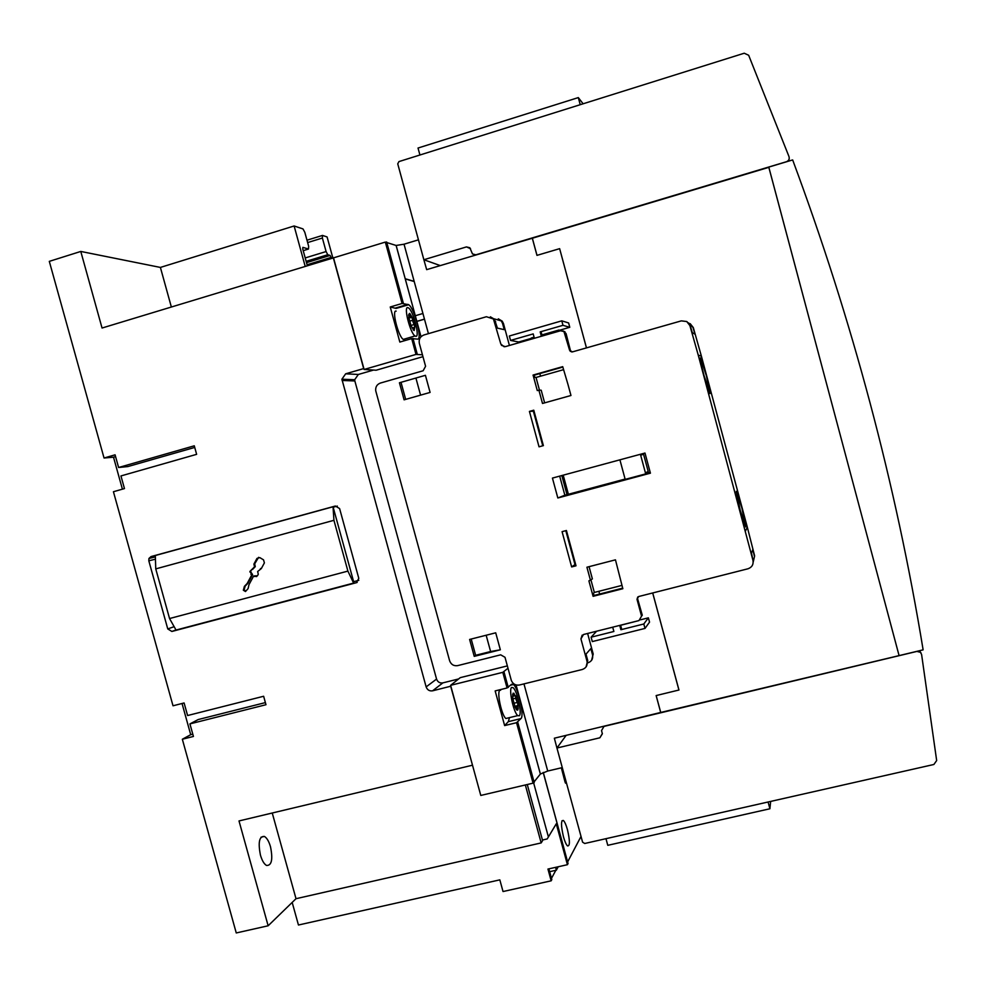 <?xml version="1.0" encoding="UTF-8"?>
<svg xmlns="http://www.w3.org/2000/svg" width="986" height="986" viewBox="0 0 986 986"><rect width="100%" height="100%" fill="white"/><g stroke="black" fill="none" stroke-linecap="round" stroke-linejoin="round"><path stroke-width="1.48" d="M562.266 767.601L547.723 771.04L540.377 774.022L533.069 783.155L480.786 795.443L450.614 685.319L460.265 677.641L507.359 665.895M582.59 842.18L556.942 748.029L599.882 737.787L602.335 733.584L601.534 730.601L603.999 726.386L916.931 651.413L920.443 652.325L921.602 654.494L936.663 760.551L933.878 764.483L584.735 843.486L582.59 842.18M660.916 712.41L554.354 738.206L556.942 748.029M768.784 167.09L792.658 159.929C852.261 320.24 895.756 483.547 923.13 649.848L899.084 655.616L768.833 167.349M656.158 695.561L660.731 712.459L899.084 655.616M557.004 747.93L566.124 735.383M770.645 801.421L769.906 808.767L607.783 845.322L605.971 838.679M769.906 808.767L768.082 802M921.047 653.015L919.396 650.748M524.946 753.427L526.179 753.131M533.648 782.933L548.401 836.941L547.23 838.926L542.436 840.023M563.45 836.744C560.898 825.541 560.874 820.118 563.4 820.488C564.744 821.806 566.1 824.863 567.455 829.67C570.019 840.836 570.031 846.247 567.492 845.914C566.161 844.608 564.805 841.551 563.45 836.744M558.187 866.768L556.35 870.182L549.658 871.686M555.833 870.305L551.482 878.341M555.574 867.36L556.35 870.182M543.286 772.408L567.739 862.368M566.272 782.268L565.545 783.18L565.052 782.046L561.342 767.823M543.2 772.432L568.047 863.514L567.431 864.697L547.945 869.06L551.162 880.818L551.815 879.598L548.882 868.851M551.162 880.818L503.033 891.541L499.828 879.857L298.45 925.016L292.176 902.424M567.431 864.697L556.264 823.803L548.401 836.941L555.143 825.726M527.276 784.511L542.596 840.59L541.178 842.919L525.341 784.967M899.01 655.357L768.846 167.337L532.354 238.23L537 255.374M423.869 259.737L397.74 163.836L398.936 161.593L744.245 53.219L748.67 55.278L788.997 156.626C789.626 159.017 788.788 160.718 786.471 161.716L475.881 254.819L472.479 253.944L469.829 247.745L466.464 246.907L423.869 259.737L426.667 269.646L532.563 238.168M419.925 154.999L418.027 148.036L578.314 97.589L583.12 103.789M578.314 97.589L580.224 104.701M788.788 161.088L789.244 158.204M440.237 265.579L423.98 259.774M586.473 347.885L559.641 248.657L536.963 255.374L532.255 237.996M660.768 712.718L656.134 695.574L678.96 690.015L652.72 592.956M559.641 248.657L586.448 347.898M678.935 690.064L652.695 592.968M571.03 549.929L571.658 549.769L571.017 549.905M402.091 303.466L408.66 304.711L396.113 308.433L390.246 306.979L402.091 303.466L385.329 242.088L396.125 245.465L404.038 244.208L418.446 239.832M566.999 494.639L561.823 475.548M563.216 475.166L568.392 494.269M641.603 454.78L643.562 454.25L648.221 471.518L646.348 472.368L646.643 473.465L645.707 473.884L625.186 479.381L619.911 459.833M641.393 454.016L641.627 454.903L643.562 454.25M640.419 454.287L645.707 473.884M552.431 478.087L644.992 453.042L650.427 473.169L557.829 497.979L552.431 478.087M690.175 323.642L693.318 327.599L701.416 356.254L747.339 527.239L754.635 555.919L753.181 562.156M559.678 476.127L564.855 495.219L625.099 479.06M646.594 473.292L650.193 472.331M504.216 346.789L500.851 344.102L493.431 318.971L486.406 316.728L423.931 334.969C420.159 336.497 418.631 339.32 419.346 343.424L425.582 366.274L423.13 370.761L380.386 383.061C376.96 384.38 375.395 386.919 375.703 390.69L449.604 660.719C451.07 664.552 453.77 666.191 457.726 665.612L500.678 654.827L505.005 657.292L511.303 680.365C512.856 684.037 515.567 685.59 519.425 685.011L582.27 669.494C586.128 668.114 587.705 665.39 587.015 661.298L580.939 638.903L583.465 634.516L638.977 620.576L641.553 616.151L637.005 599.315L637.782 596.949M570.5 350.782L566.075 333.588L563.967 331.567L569.612 350.289L572.422 351.891L681.326 320.869L686.712 321.522L689.88 325.553L698.224 355.034L752.996 560.492C753.575 564.608 751.887 567.369 747.955 568.786L638.608 596.542L637.005 599.315M563.967 331.567L560.529 330.754L505.288 346.653L501.455 345.346M566.432 530.505L576.009 565.804L571.646 566.938L562.069 531.651L566.432 530.505M533.771 410.188L543.385 445.623L539.034 446.818L529.42 411.409L533.771 410.188M590.515 580.471L586.916 567.221L615.461 559.838L622.844 588.716L593.091 596.32L588.901 580.877L592.376 578.918L589.061 566.667M567.948 384.367L570.968 395.497L542.497 403.459L538.886 390.148L537.284 390.592L533.069 375.062L562.71 366.656L567.948 384.367M495.711 632.815L500.346 649.799L474.229 656.368L469.607 639.446L495.711 632.815M425.422 375.309L430.093 392.428L404.087 399.835L399.429 382.778L425.422 375.309L399.429 382.778M641.553 616.151L642.28 615.215L637.486 598.329M580.939 638.903L582.184 635.132M590.984 580.076L594.348 592.45L593.424 593.276L594.016 595.47L622.696 588.149M643.809 623.99L648.369 617.84L649.54 622.117L645.004 628.415L643.809 623.99L620.897 629.721L621.599 628.871L620.601 625.186M502.416 345.507L500.851 344.102M542.238 336.016L541.191 332.134L540.18 331.888L562.981 325.318L561.774 320.844L509.343 335.992L510.551 340.429L518.722 341.994L531.368 338.358M565.027 331.851L562.981 330.926M562.821 367.063L534.252 375.161L534.856 377.367L536.027 377.453L539.478 390.16M565.804 530.665L574.998 564.571L575.627 564.411M571.646 566.938L574.998 564.571M529.42 411.409L533.377 411.224L542.768 445.795M534.005 411.051L533.377 411.224M593.091 596.32L594.016 595.47M621.944 585.401L594.348 592.45M533.069 375.062L534.252 375.161M538.886 390.148L541.203 390.209L544.629 402.867M536.027 377.453L563.536 369.676M500.346 649.799L490.609 651.524L475.634 655.296L474.229 656.368M475.634 655.296L471.197 639.051M490.609 651.524L486.16 635.243M405.677 399.379L401.154 382.839M420.578 395.139L416.055 378.562M559.222 331.123L558.914 330.039L541.943 334.92M534.079 337.187L531.269 338.001L531.54 339.098M561.774 320.844L568.626 322.964L569.772 327.303L559.025 330.396M569.772 327.303L562.981 325.318M534.375 338.284L533.192 333.909L510.551 340.429M539.86 373.571L540.501 376.196M596.616 631.213L591.107 637.19L592.303 641.578L645.004 628.415M612.7 627.17L613.871 631.484L591.107 637.19M640.432 619.824L648.369 617.84M637.659 620.909L620.625 625.297M612.725 627.281L609.878 627.885M598.847 591.304L599.673 594.028M541.363 336.263L540.18 331.888M620.897 629.721L619.726 625.407M752.996 560.492L751.492 553.035L752.811 549.621L754.463 556.412M571.757 351.977L569.612 350.289M688.548 322.878L692.948 327.377L694.933 334.131L692.295 332.676L690.274 325.774L687.032 321.719M586.054 666.918L587.718 660.472L585.992 654.137L590.848 648.603L592.537 654.815C593.215 658.796 591.674 661.458 587.939 662.814M494.097 318.835L501.295 320.918L502.54 323.383L504.24 329.657L497.437 328.128L494.43 319.217L490.362 316.802M564.855 495.219L557.829 497.979M542.768 443.343L542.152 443.515M534.092 413.837L534.72 413.664M574.924 561.798L574.296 561.958M566.272 532.391L566.901 532.23M573.938 560.64L574.567 560.479M534.93 414.453L534.301 414.638M587.619 633.468L593.202 654.038L591.588 660.312M498.287 318.811L502.244 321.165L503.476 323.605L509.417 345.457M745.699 526.955L740.252 510.415L736.283 491.324L741.854 507.864L745.65 526.918M710.019 393.537L704.004 375.456C701.132 364.5 699.937 358.633 700.43 357.832L706.432 375.962L709.957 393.55M450.861 686.194L432.595 690.816C429.452 691.26 427.308 689.953 426.137 686.897L341.895 379.216L345.667 373.805L363.674 368.579L364.105 369.467L376.122 370.231L422.957 356.673M341.895 379.216L354.664 379.733L358.337 374.47L373.521 370.07M354.664 379.733L354.849 380.953L342.08 380.473M458.626 678.947L442.862 682.879C439.793 683.323 437.698 682.053 436.564 679.083L354.849 380.953M422.439 354.787L416.006 354.418L411.692 338.617L399.835 342.068L390.246 306.979M364.105 369.467L416.006 354.418M408.66 304.711C414.539 308.211 422.809 340.675 417.398 339.085L411.692 338.617M404.691 339.517L403.274 339.406C398.258 336.546 391.442 309.37 396.175 311.12M407.908 307.644C403.299 305.857 410.127 333.071 415.02 335.967L415.735 336.288C420.221 337.656 413.393 310.824 408.524 307.94L407.908 307.644M409.51 321.177L412.419 320.327L412.555 318.071L410.349 317.541L409.93 313.634L412.555 318.071L414.884 326.6L414.157 330.544L411.088 325.91L408.734 317.295L409.486 313.4L408.623 314.854M412.419 320.327L414.884 326.6L412.9 328.511L414.157 330.544L413.097 329.694M408.598 315.471L408.783 314.805M533.069 783.155L516.553 722.701L504.635 725.585L495.157 690.915L507.075 687.969L502.798 672.329L450.614 685.319M504.635 725.585L508.32 721.653L509.331 718.202M507.889 718.005L505.88 718.498C501.677 715.528 496.661 692.357 499.779 690.385L500.641 690.175M507.075 687.969L511.611 684.259L513.423 684.506C518.353 688.08 524.49 715.7 520.978 718.572L516.553 722.701M502.798 672.329L508 668.274M396.125 245.465L421.022 336.731L396.15 245.477M385.329 242.088L333.527 257.864L363.859 368.591M405.246 278.915L414.219 281.54M472.467 765.087L450.701 686.305M472.331 765.247L239.006 820.944L268.143 925.78L236.258 932.953L182.336 739.241L190.717 734.693L182.04 703.486M182.336 739.241L193.429 736.456L189.928 723.897L265.974 704.719L263.632 696.264L187.599 715.528L184.099 702.969L173.018 705.791L113.427 491.731L124.47 488.588L120.945 475.942L196.633 454.336L194.279 445.808L118.603 467.5L127.884 466.563L194.723 447.434M122.412 489.179L113.513 457.208L104.048 458.009L49.3 261.364L80.778 251.442L102.051 328.03L333.872 257.765M270.509 846.777C273.023 859.422 271.705 865.646 266.54 865.462C264.088 864.044 262.054 860.605 260.44 855.133C257.95 842.414 259.256 836.19 264.371 836.424C266.849 837.841 268.895 841.28 270.509 846.777M541.178 842.919L296.01 898.702L272.247 813.006M268.143 925.78L296.01 898.702M115.572 456.617L113.513 457.208M104.048 458.009L115.079 454.829L118.603 467.5M190.717 734.693L192.788 734.176M189.928 723.897L198.223 719.546L265.382 702.599M307.632 242.568L322.385 238.033L322.508 235.42L327.093 236.948L332.787 257.728M171.33 306.917L160.398 267.428L80.778 251.442M160.398 267.428L294.124 225.979L302.998 228.925L304.81 232.289L308.655 246.29L308.507 249.027L302.875 247.363L302.776 249.088L307.287 265.505M322.385 238.033L326.095 251.553L327.759 254.733L330.137 255.436L331.37 258.159M305.142 266.158L294.124 225.979M405.197 278.73L414.169 281.355M363.674 368.579L333.268 257.58M151.043 556.572L335.339 506.028L339.603 508.566L358.793 578.363L356.427 582.689L171.872 631.459L167.768 628.945L148.812 560.812L148.948 558.47L151.043 556.572L155.32 555.549M358.793 580.323L353.629 581.691M333.934 520.312L333.034 506.779L353.986 582.985L176.038 630.054L169.555 618.542L347.898 571.104L333.934 520.312L155.751 568.885L169.555 618.542M353.641 583.12L347.898 571.104M248.99 584.649L248.09 588.605L245.489 591.526L243.345 590.232L244.392 586.362L247.141 583.527L251.812 574.85L250.062 571.288L254.511 566.864L253.92 564.091L256.976 558.409L259.848 557.632L263.558 559.875L264.384 562.895L261.327 568.577L257.666 571.51L258.27 574.246L257.457 575.762L253.661 575.972L248.99 584.649M253.661 575.972L256.656 576.576M260.44 568.614L261.45 568.343M258.591 557.337L254.684 563.869L255.275 566.63L252.515 569.489M253.92 564.091L254.684 563.869M251.516 569.76L250.604 571.695L252.576 574.604L247.917 583.281L245.169 586.103L244.121 589.961L245.908 591.045M251.812 574.85L252.576 574.604M247.141 583.527L247.917 583.281M244.392 586.362L245.169 586.103M243.345 590.232L244.121 589.961M332.676 506.866L155.32 555.512L155.751 568.885M333.157 507.235L337.323 506.089M519.314 715.774C522.235 713.445 517.169 690.619 513.102 687.673L511.586 687.476C508.579 689.424 513.632 712.619 517.749 715.614L519.314 715.774M512.893 698.914L515.579 698.261L515.703 695.98L513.164 695.919L513.139 693.158L515.703 695.98L517.995 704.411L518.18 708.996L517.071 710.167L515.21 707.332L512.88 698.815L512.708 694.292M515.579 698.261L517.995 704.411L516.356 707.504L517.761 710.093L515.9 708.749M602.384 733.769L599.882 737.787M581.025 836.424L567.677 861.826L581.025 836.436M564.904 777.276L563.819 777.535M565.385 779.039L564.3 779.285M466.464 246.907L470.507 248.682M523.96 683.89L547.723 771.04M404.038 244.208L428.429 333.65M565.015 333.317L566.075 333.588M587.015 661.298L587.718 660.472M745.478 530.986L747.339 527.239M698.224 355.034L701.416 356.254M494.701 321.485L495.699 321.719M593.202 654.038L592.537 654.815M503.476 323.605L502.54 323.383M412.961 338.42L417.263 354.208L412.949 338.42M386.623 241.977L403.373 303.306M395.349 308.088L407.921 304.354M410.546 317.566L408.845 318.059M413.615 324.677L410.903 325.479M409.646 314.978L408.66 315.274M508.32 721.653L520.978 718.572M508.246 687.476L503.982 671.848L508.258 687.476M540.377 774.022L516.072 684.962L540.365 774.047M517.724 722.171L534.215 782.576L517.724 722.171M306.979 240.202L322.225 235.506M303.207 250.654L308.507 249.027M305.204 257.938L326.095 251.553M306.141 261.352L327.796 254.745L306.141 261.327M306.498 262.633L330.113 255.436L306.498 262.646M307.077 264.753L331.16 257.408M442.862 682.879L432.595 690.816M436.564 679.083L426.137 686.897M358.337 374.47L345.667 373.805M415.303 315.73L422.932 313.486M416.856 321.424L424.485 319.181M357.203 582.381L356.427 582.689M175.989 629.955L171.872 631.459M254.585 576.527L255.349 576.28M256.976 558.409L257.74 558.199M250.062 571.288L250.826 571.042M250.888 574.296L251.652 574.049M174.128 626.652L167.768 628.945M155.431 559.185L148.812 560.812M516.75 702.562L513.817 703.277M516.639 705.865L514.791 706.321M517.095 708.626L516.048 708.885M920.443 652.325L919.95 651.167M561.946 820.82L563.4 820.488M570.98 351.472L570.216 351.324M494.43 319.217L493.431 318.971M501.295 320.918L502.244 321.165M700.282 358.719L700.898 358.547M736.222 492.211L736.862 492.051M415.02 335.967L403.274 339.406M412.012 327.931L412.814 327.697M410.349 317.541L408.833 317.985M409.708 314.398L409.93 313.634M403.36 303.294L386.623 241.964M513.423 684.506L510.637 685.196M264.371 836.424L261.019 837.213M424.461 319.094L416.831 321.35M255.275 566.63L254.511 566.864M250.604 571.695L249.828 571.929M148.948 558.47L155.357 556.905M517.749 715.614L505.88 718.498M516.245 709.291L516.886 710.043M513.164 695.919L514.113 693.331M513.336 696.153L512.634 696.326M514.606 695.623L515.234 695.475"/></g></svg>
